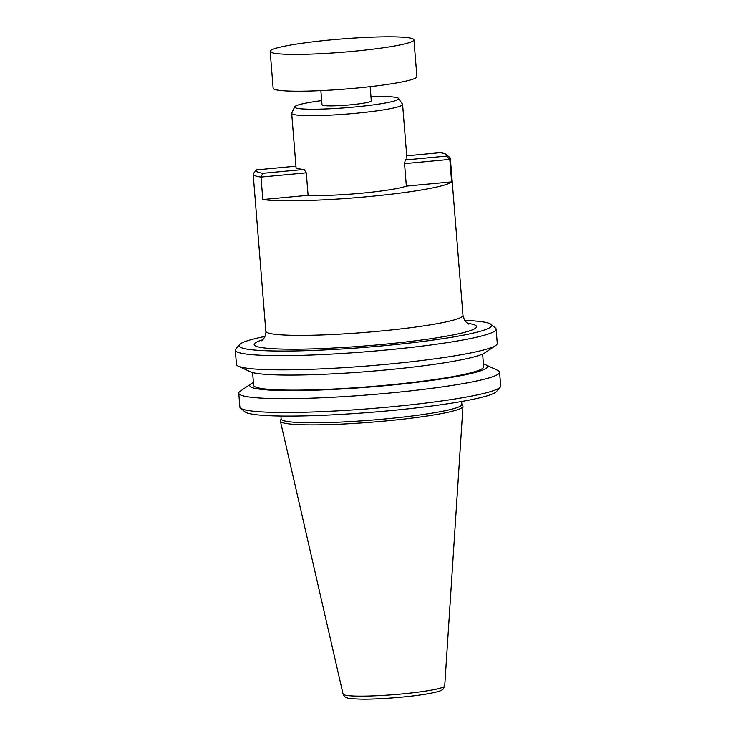 <?xml version="1.0" encoding="UTF-8"?>
<svg xmlns="http://www.w3.org/2000/svg" width="736" height="736" viewBox="0 0 736 736"><rect width="100%" height="100%" fill="white"/><g stroke="black" fill="none" stroke-linecap="round" stroke-linejoin="round"><path stroke-width="1.1" d="M261.427 340.805C264.426 339.13 266.432 333.334 265.816 331.209A98.9 9.136 -4.6 0 0 265.816 331.237A98.9 9.136 -4.6 0 0 266.901 332.442A98.9 9.136 -4.6 0 0 379.012 331.2A98.9 9.136 -4.6 0 0 462.972 315.376A98.9 9.136 -4.6 0 0 462.972 315.339L464.434 319.948C464.241 320.694 468.363 324.236 468.841 324.116L468.823 324.107M370.162 86.664L371.303 100.878A24.72 2.282 175.4 0 1 350.318 104.834A24.72 2.282 175.4 0 1 322.018 104.843L320.868 90.629M370.962 96.646A52.127 4.812 175.4 0 1 398.047 98.044A52.127 4.812 175.4 0 1 398.526 98.431A52.127 4.812 175.4 0 1 352.102 107.226A52.127 4.812 175.4 0 1 295.274 107.677A52.127 4.812 175.4 0 1 294.759 106.775A52.127 4.812 175.4 0 1 321.678 100.611M398.526 98.431L402.491 104.153A55.632 5.143 175.4 0 1 402.592 104.42A55.632 5.143 175.4 0 1 351.468 113.675A55.632 5.143 175.4 0 1 292.302 114.016A55.632 5.143 175.4 0 1 291.695 113.344A55.632 5.143 175.4 0 1 291.75 113.059L294.759 106.775M406.732 155.793L440.174 152.665A95.597 8.832 175.4 0 1 445.74 154.146A95.597 8.832 175.4 0 1 446.31 154.532A95.597 8.832 175.4 0 1 446.513 156.087L449.816 159.381L451.619 181.875A98.9 9.136 175.4 0 1 368.184 196.641A98.9 9.136 175.4 0 1 262.826 199.566L261.013 177.072A98.9 9.136 175.4 0 1 254.27 175.389A98.9 9.136 175.4 0 1 253.184 174.184A98.9 9.136 175.4 0 1 253.543 173.3L256.487 169.878L295.946 166.18M461.638 401.488L461.877 404.45A90.657 8.372 175.4 0 1 378.562 419.529A90.657 8.372 175.4 0 1 282.146 420.09A90.657 8.372 175.4 0 1 281.143 418.986L280.904 416.024M461.858 404.266L462.843 405.987A91.586 8.464 175.4 0 1 462.962 406.465A91.586 8.464 175.4 0 1 378.175 421.636A91.586 8.464 175.4 0 1 281.391 422.151A91.586 8.464 175.4 0 1 280.398 421.148A91.586 8.464 175.4 0 1 280.434 420.661L281.134 418.812M464.701 320.399A126.712 11.702 175.4 0 1 490.296 323.868A126.712 11.702 175.4 0 1 491.059 324.374A126.712 11.702 175.4 0 1 381.073 345.975A126.712 11.702 175.4 0 1 240.47 347.282A126.712 11.702 175.4 0 1 239.54 344.614A126.712 11.702 175.4 0 1 264.914 336.472M491.059 324.374L495.475 328.1A130.833 12.089 175.4 0 1 496.128 329.167A130.833 12.089 175.4 0 1 375.894 350.943A130.833 12.089 175.4 0 1 236.734 351.753A130.833 12.089 175.4 0 1 235.299 350.152A130.833 12.089 175.4 0 1 235.778 348.993L239.54 344.614M235.299 350.152L236.449 364.384A130.833 12.089 -4.6 0 0 237.884 365.976A130.833 12.089 -4.6 0 0 238.298 366.178A130.833 12.089 -4.6 0 0 367.825 365.939A130.833 12.089 -4.6 0 0 495.733 345.469A130.833 12.089 -4.6 0 0 497.269 343.399L496.128 329.167M238.298 366.178L250.203 371.726A119.26 11.012 -4.6 0 0 368.276 371.505A119.26 11.012 -4.6 0 0 484.858 352.848L495.733 345.469M252.604 372.554L253.635 385.314A115.377 10.654 -4.6 0 0 385.692 385.278A115.377 10.654 -4.6 0 0 483.653 366.813L482.623 354.044M483.423 364.035A119.26 11.012 175.4 0 1 485.834 364.863A119.26 11.012 175.4 0 1 486.202 365.047A119.26 11.012 175.4 0 1 386.262 385.59A119.26 11.012 175.4 0 1 251.077 387.081A119.26 11.012 175.4 0 1 251.169 383.741A119.26 11.012 175.4 0 1 253.405 382.536M251.169 383.741L240.304 391.12A130.833 12.089 -4.6 0 0 238.768 393.19A130.833 12.089 -4.6 0 0 240.203 394.781A130.833 12.089 -4.6 0 0 379.353 393.972A130.833 12.089 -4.6 0 0 499.588 372.204A130.833 12.089 -4.6 0 0 498.152 370.613A130.833 12.089 -4.6 0 0 497.738 370.401L485.834 364.863M499.588 372.204L500.701 386.023A130.833 12.089 175.4 0 1 500.222 387.182A130.833 12.089 175.4 0 1 389.62 406.962A130.833 12.089 175.4 0 1 241.316 408.6A130.833 12.089 175.4 0 1 240.525 408.075A130.833 12.089 175.4 0 1 239.872 407.008L238.768 393.19M500.222 387.182L496.46 391.57A126.712 11.702 175.4 0 1 389.344 410.725A126.712 11.702 175.4 0 1 244.941 411.801L240.525 408.075M446.31 154.532L449.843 157.513A98.9 9.136 175.4 0 1 450.34 158.323A98.9 9.136 175.4 0 1 449.816 159.381L404.542 163.622L406.346 186.116A55.632 5.143 175.4 0 1 361.79 193.191A55.632 5.143 175.4 0 1 308.099 195.325L306.286 172.831L304.06 169.436A55.632 5.143 175.4 0 1 296.654 168.121A55.632 5.143 175.4 0 1 296.047 167.44L291.695 113.344M402.592 104.42L406.944 158.516A55.632 5.143 175.4 0 1 405.269 159.951L404.542 163.622M413.144 38.934A72.11 6.661 175.4 0 1 413.936 39.818A72.11 6.661 175.4 0 1 347.659 51.814A72.11 6.661 175.4 0 1 270.968 52.256A72.11 6.661 175.4 0 1 270.176 51.382A72.11 6.661 175.4 0 1 336.444 39.385A72.11 6.661 175.4 0 1 413.144 38.934M413.936 39.818L416.898 76.627A72.11 6.661 175.4 0 1 350.621 88.624A72.11 6.661 175.4 0 1 273.93 89.065A72.11 6.661 175.4 0 1 273.13 88.191L270.176 51.382M262.826 199.566L308.099 195.325M406.346 186.116L451.619 181.875M304.06 169.436L262.816 173.3L261.013 177.072L306.286 172.831M262.816 173.3A95.597 8.832 175.4 0 1 256.487 169.878M446.513 156.087L405.269 159.951M467.434 323.316A111.605 10.313 175.4 0 1 381.874 344.485A111.605 10.313 175.4 0 1 277.674 348.928A111.605 10.313 175.4 0 1 262.688 339.793M444.728 685.915L442.989 689.273C441.177 690.221 442.695 691.141 426.015 694.122C409.004 696.974 380.3 699.292 362.995 699.2C345.432 698.722 349.269 698.335 345.644 697.314C344.439 696.615 343.583 695.548 343.077 694.094A50.996 4.71 -4.6 0 0 343.629 694.655A50.996 4.71 -4.6 0 0 397.523 694.37A50.996 4.71 -4.6 0 0 444.728 685.915L462.962 406.465M450.34 158.323L462.972 315.376M253.184 174.184L265.816 331.237M343.077 694.094L280.398 421.148"/></g></svg>
